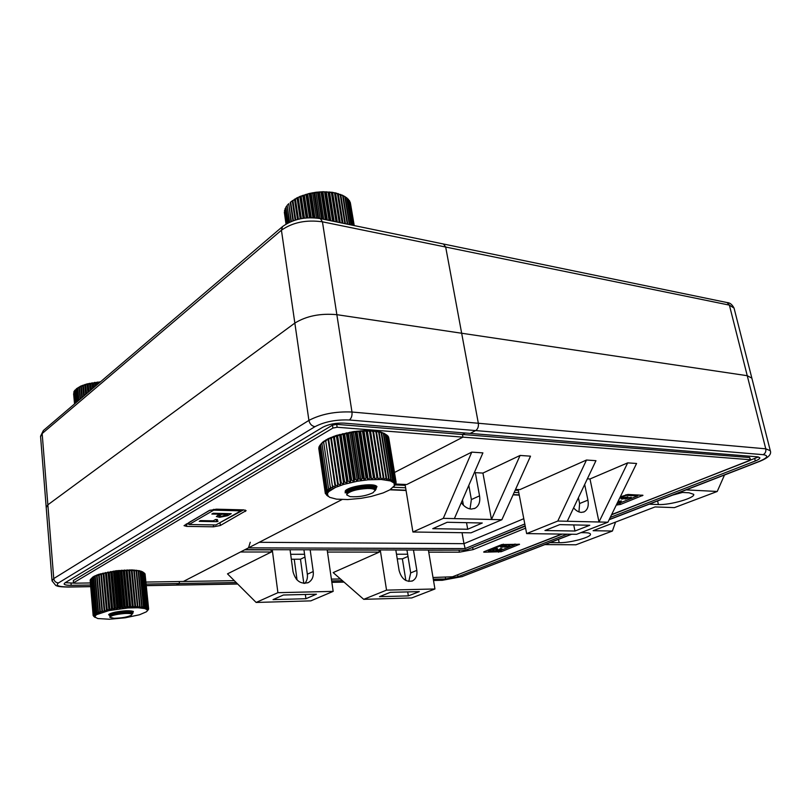 <?xml version="1.0" encoding="UTF-8"?>
<svg xmlns="http://www.w3.org/2000/svg" width="811" height="811" viewBox="0 0 811 811"><rect width="100%" height="100%" fill="white"/><g stroke="black" fill="none" stroke-linecap="round" stroke-linejoin="round"><path stroke-width="1.22" d="M573.6 507.868C576.053 510.727 578.648 512.238 581.416 512.4L584.173 511.832C587.651 509.805 588.908 505.902 587.924 500.123L584.68 484.491M578.405 497.721L579.601 503.54L578.953 511.893M470.025 508.933L471.373 499.566L479.544 495.856C480.416 501.786 478.926 505.922 475.104 508.254L471.373 509.075C467.572 508.821 464.216 506.693 461.297 502.678M90.274 582.947L74.805 583.2L73.385 582.927L73.385 580.504L332.459 425.177L336.697 424.356L462.463 434.463L465.261 433.013L462.463 434.463L462.949 437.139L394.511 472.478L462.949 437.139L750.195 459.725L749.759 460.547L611.656 514.559M610.247 517.428L755.305 460.983C758.447 459.725 759.958 458.651 759.856 457.759L757.555 456.846L470.177 433.409L475.662 430.58C477.831 429.1 478.723 426.657 478.338 423.261C478.723 426.657 477.831 429.1 475.662 430.58L470.177 433.409L344.077 423.129C335.805 422.825 328.678 424.204 322.687 427.275L64.971 582.825L64.079 583.971C64.535 584.913 66.897 585.37 71.196 585.339L90.457 585.015M734.056 308.099L729.383 305.118L727.051 302.544C729.829 302.635 732.161 304.48 734.056 308.099L751.858 378.149L747.255 375.706L461.662 333.24L478.338 423.261L765.756 448.818L770.278 450.683L751.858 378.149L747.255 375.706L461.662 333.24L445.685 247.041L443.485 244.01L445.685 247.041L322.443 221.819C306.284 219.578 292.609 222.376 281.427 230.223L42.162 433.55L40.591 436.683L46.186 507.149M397.248 558.86L402.368 558.85L408.004 556.437M396.498 554.237L407.639 554.227L410.69 572.911L408.805 581.446M413.468 550.01L416.824 570.386C417.432 575.435 416.002 578.932 412.515 580.879C406.027 582.389 401.567 578.963 399.124 570.589L395.819 549.97M380.247 549.939L386.543 590.124L363.713 599.329L333.179 572.596L379.295 552.109L378.98 550.101L327.188 549.99M428.39 550.051L434.939 588.979L386.543 590.124M379.487 596.673L408.349 595.882L419.307 591.614L390.334 592.334L379.487 596.673M402.368 558.85L405.865 580.514M407.71 591.898L408.349 595.882M363.713 599.329L411.735 597.94L434.939 588.979M327.492 552.058L379.295 552.109M616.33 504.979L620.425 504.462L642.971 495.298L627.907 494.467L620.283 496.869M484.309 552.2L501.239 551.713L519.547 544.282L501.867 544.546L484.116 551.693L483.65 552.038L484.309 552.2L484.208 551.652M272.253 549.696L277.909 592.679L256.144 602.451L227.496 573.853L271.33 552.007L240.492 551.987L183.377 581.467L145.909 582.065M561.699 534.094L452.558 576.773L433.003 577.503M340.458 578.973L331.395 579.115M234.318 580.656L183.377 581.467L342.019 499.566M405.064 484.461L412.911 532.006L443.293 518.351L471.769 452.122L406.727 484.532L395.586 484.035M471.769 452.122L482.9 452.883L454.383 518.614L491.476 519.486L520.094 455.447L482.93 473.077L474.344 472.6M520.094 455.447L530.516 456.167L501.877 519.729L491.476 519.486L482.93 473.077M587.357 478.825L589.992 478.977L599.005 522L567.264 521.26L595.953 460.678L586.485 460.03L519.912 489.611L515.532 489.418M518.188 489.54L526.643 533.597L576.591 534.307L607.915 522.213L636.584 463.476L627.684 462.868L589.992 478.977M428.745 552.149L459.401 552.179L473.056 549.635L525.599 528.164M574.969 531.023L544.972 530.526L559.742 524.626L589.79 525.254L574.969 531.023L573.722 524.92M627.684 462.868L599.005 522L607.915 522.213M526.643 533.597L557.786 521.037L586.485 460.03M567.264 521.26L557.786 521.037M291.331 559.235L294.221 559.225L296.907 578.963L296.36 579.216M304.956 557.076L300.475 559.195L294.221 559.225M310.167 549.777L313.228 571.532L307.339 574.218L304.561 554.278L290.662 554.288M290.044 549.736L293.035 571.755C295.66 581.011 300.78 584.599 308.383 582.541C312.123 580.341 313.735 576.672 313.228 571.532M277.909 592.679L333.169 591.381L310.816 600.87L256.144 602.451M327.168 549.817L333.169 591.381M307.339 574.218C307.774 577.929 306.933 580.99 304.794 583.413M283.394 595.01L316.452 594.189L305.919 598.711L273.033 599.613L283.394 595.01M297.008 579.926L296.907 578.963M300.475 559.195L303.811 583.373M305.341 594.463L305.919 598.711M428.421 550.203L461.976 550.122M412.911 532.006L471.039 532.817L501.877 519.729M471.373 499.566L468.809 485.363M482.271 523.004L447.196 522.274L432.76 528.681L467.704 529.259L482.271 523.004M462.483 499.961L463.416 505.212M466.528 522.679L467.704 529.259M479.544 495.856L475.317 472.661M525.143 525.781L467.116 549.615L464.379 550.132L245.054 549.635L248.501 547.851L250.254 542.235M393.315 487.249L405.612 487.776M514.184 492.419L518.776 492.612M433.287 579.176L445.634 578.973L457.982 576.682L567.234 534.175M146.112 584.072L179.444 583.504L179.231 581.538L179.444 583.504L175.987 585.126L179.444 583.504L236.194 582.531M331.658 580.909L342.465 580.727M462.037 532.695L463.973 543.664L523.784 518.695M524.798 523.967L465.149 548.571L463.973 543.664L259.256 542.295M514.772 544.333L515.34 544.11M487.492 550.334L488.09 550.334M637.618 495.42L638.794 494.953M611.524 514.813L758.427 456.958M455.113 575.769L562.185 534.104M73.385 582.927L332.885 428.076L337.143 427.255L462.949 437.139L462.463 434.463L749.658 457.556L750.662 459.908M395.16 484.917L405.206 485.363M515.167 490.229L518.351 490.371M468.606 549.006L525.214 526.177M244.709 549.807L271.046 549.868L271.33 552.007M443.293 518.351L454.383 518.614M303.932 549.767L304.561 554.278M406.95 550L407.639 554.227M68.509 586.941L68.023 587.063C56.75 586.789 57.591 585.978 55.817 585.501L52.046 580.858L53.749 578.578L308.91 420.402C320.923 414.107 335.278 411.319 351.974 412.018L478.338 423.261L461.662 333.24L336.859 314.678C320.436 313.168 306.426 315.966 294.839 323.082L47.859 504.817L46.217 507.544L47.859 504.817L294.839 323.082C306.426 315.966 320.436 313.168 336.859 314.678L461.662 333.24L445.685 247.041L729.383 305.118L765.756 448.818C766.202 451.565 765.32 453.511 763.131 454.667L349.338 419.997C336.028 419.49 324.572 421.71 314.952 426.677L58.463 582.927C55.239 585.542 58.585 586.88 68.509 586.941L90.589 586.546M209.157 510.545L184.036 525.65L186.773 526.39L213.516 526.805L220.328 525.508L246.118 510.626L243.564 509.876L216.314 509.176L209.157 510.545M65.235 582.663L73.771 583.129M217.733 523.916L243.543 509.876M186.266 523.957L189.044 523.997M210.191 510.089L188.882 522.568L189.095 524.514L215.888 524.96L240.918 510.849L213.719 510.16L189.095 524.514M622.392 497.873L627.815 496.859L623.223 497.934L622.372 498.491L622.889 498.643L631.272 497.315L625.109 499.11L629.924 497.619L621.946 499.069L621.003 498.806L622.392 497.873M617.161 503.276L619.006 503.347L637.72 495.896L626.112 495.389L619.766 497.934M617.982 501.593L621.398 500.914L619.857 502.121L617.759 502.039M626.112 495.389L625.96 494.7M637.72 495.896L637.497 494.892M629.924 497.619L630.046 498.147M621.753 498.157L621.946 499.069M619.675 501.269L619.857 502.121M501.533 546.35L506.399 545.448L502.313 546.918L509.947 545.742L504.645 547.202L508.75 545.985L501.553 547.253L500.519 547.03L501.533 546.35M514.853 544.769L503.398 544.698L488.171 550.821L499.596 550.841L514.853 544.769L514.732 544.1M492.855 550.253L496.21 548.52L497.701 548.834L497.102 549.767L497.782 549.929L500.296 549.422L500.782 549.088L499.829 548.925L500.671 548.591L502.019 548.834L496.94 550.263L495.916 550.02L496.271 548.885L492.784 549.899M503.398 544.698L503.307 544.161M488.171 550.821L488.05 550.111M508.913 545.539L509.065 546.35M501.401 546.401L501.553 547.253M497.295 548.601L497.437 549.341M497.031 548.56L497.214 549.554M500.965 548.591L501.117 549.442M496.92 548.773L496.94 550.263M219.578 514.204L211.833 514.032L213.171 513.262L231.247 513.677L227.688 515.695L219.558 517.306L216.375 516.516L219.578 514.204L219.487 513.404M217.125 521.686L199.202 521.351L200.499 520.601L213.212 520.844L215.574 519.496L217.48 519.527L216.355 520.621L218.098 521.128L217.125 521.686L217.044 520.997M213.719 510.16L213.617 509.328M240.918 510.849L240.786 509.805M227.698 513.596L227.749 514.397L221.748 514.255L219.011 516.161L220.886 516.546L227.749 514.397M227.536 514.509L227.688 515.695M219.446 516.414L219.558 517.306M218.909 515.33L217.784 515.249M219.811 513.414L220.034 515.249M221.656 513.454L221.748 514.255M216.243 519.739L215.189 519.719M686.116 489.885L717.228 491.466L674.417 507.625L655.075 506.926L593.105 530.708L612.406 531.033L615.559 522.081M717.228 491.466L724.497 475.013M550.04 542.63L559.174 542.701C570.103 542.995 591.898 537.054 590.449 534.114C590.165 533.253 588.401 532.776 585.157 532.715L580.879 532.645M612.406 531.033L575.942 544.789L544.992 544.597M649.216 504.189L658.4 504.543C669.774 505.253 695.433 497.913 693.709 494.335L688.995 492.774L679.811 492.328M682.446 492.459L672.623 495.115M124.154 613.552C115.588 614.353 110.813 615.61 109.83 617.293L113.976 618.276C121.508 618.134 127.286 617.13 131.311 615.265L131.99 614.403C131.646 613.684 129.608 613.369 125.898 613.461L124.154 613.552L125.898 613.42C129.588 613.228 131.615 613.451 131.96 614.069L131.97 614.17M110.995 615.671L111.492 615.306C114.716 613.704 119.481 612.66 125.776 612.163L131.706 612.65M110.62 615.894C112.04 613.907 117.078 612.518 125.735 611.717C129.425 611.545 131.453 611.768 131.798 612.386L131.808 612.487M131.686 611.2L130.997 611.91M131.433 611.149L130.277 611.778M129.263 612.133L128.26 612.406M110.854 613.978L114.554 612.315M110.458 614.201L111.117 613.288M114.939 614.251L114.098 614.201M109.83 617.293L109.809 617.232C111.198 615.093 116.683 613.572 126.242 612.7C130.257 612.508 132.457 612.751 132.832 613.44L131.96 614.069M132.822 613.329L131.889 612.69L126.222 612.477C119.349 613.004 114.169 614.13 110.661 615.873L109.789 617.09M110.276 616.137L109.647 615.549C111.046 613.39 116.52 611.879 126.08 611.007C130.095 610.815 132.284 611.068 132.669 611.758L131.818 612.65L132.649 611.707M132.659 611.656L131.463 610.947M125.573 610.815C118.862 611.372 113.834 612.498 110.519 614.17L109.637 615.397M110.114 614.454L109.536 613.957M74.551 403.949L73.619 393.74M74.886 403.665L73.842 391.835L74.794 403.736M75.494 403.148L74.409 390.851L75.352 403.27M76.376 402.398L75.261 389.878L76.173 402.57M77.511 401.425L76.437 388.753L80.776 386.097L87.071 383.897L100.503 381.819M77.258 401.648L76.143 389.108M78.89 400.249L77.795 387.982L76.396 388.915M78.586 400.502L77.491 388.175M80.502 398.87L79.448 387.09L77.795 387.982M80.157 399.164L79.093 387.263M82.337 397.309L81.333 386.239L79.448 387.09M81.941 397.643L80.928 386.411M84.354 395.586L83.432 385.458L81.333 386.239M83.928 395.95L82.986 385.61M86.544 393.72L85.723 384.728L83.432 385.458M86.088 394.116L85.246 384.87M88.886 391.723L88.176 384.09L85.723 384.728M88.399 392.139L87.669 384.211M91.339 389.635L90.771 383.532L88.176 384.09M90.832 390.071L90.234 383.633M93.873 387.465L93.468 383.066L90.771 383.532M93.356 387.911L92.91 383.147M96.479 385.245L96.235 382.691L94.674 382.386L93.468 383.066M95.941 385.701L95.668 382.751M99.104 383.005L97.371 382.062L96.235 382.691M98.567 383.471L98.476 382.468M73.842 391.835L74.288 391.297M74.409 390.851L75.068 390.152M99.043 382.417L100.361 381.93M97.584 384.313L97.371 382.062M95.059 386.462L94.674 382.386M92.576 388.581L92.038 382.802M90.173 390.628L89.494 383.309M87.862 392.595L87.071 383.897M85.692 394.45L84.79 384.566M83.665 396.173L82.681 385.306M81.82 397.745L80.776 386.097M367.363 488.486C356.85 489.114 349.987 491.05 346.784 494.274L346.733 494.943L350.159 496.646C358.665 497.214 366.308 495.896 373.101 492.672L375.047 490.31C374.672 489.276 372.796 488.668 369.421 488.496L367.363 488.486L369.41 488.445C372.725 488.506 374.591 489.013 374.986 489.945L375.017 490.128M348.862 491.892L349.663 491.314C355.005 488.506 361.503 487.016 369.157 486.833L373.81 487.523M347.696 492.723C348.031 489.793 361.077 486.022 369.066 486.265C372.34 486.326 374.195 486.823 374.631 487.756M371.914 484.917L373.445 485.343M374.155 485.799L374.094 487.147M374.317 486.002L373.668 486.924M348.548 489.692L346.368 492.541M347.372 490.543L349.835 488.202M346.784 494.274C347.422 491.111 361.432 487.168 369.998 487.421C373.607 487.502 375.625 488.06 376.061 489.094L375.047 490.756M376.04 489.003L373.607 487.482L369.958 487.137C361.605 487.32 354.529 488.942 348.71 491.983L346.702 494.71M346.926 493.595L346.419 492.824C344.949 489.722 360.216 484.897 369.664 485.242C373.263 485.323 375.28 485.89 375.716 486.924L375.321 488.06M373.648 488.962L374.57 488.404M375.118 487.948L375.675 486.651L373.242 485.302L369.613 484.958C361.29 485.13 354.225 486.742 348.416 489.783M346.591 491.425L346.084 490.655M286.06 224.059L284.337 212.269L286.019 224.079M286.435 223.836L284.489 210.566L286.324 223.897M287.145 223.43L285.016 208.843L286.972 223.522M288.209 222.863L285.898 207.099L287.966 222.995M289.618 222.184L287.145 205.376L289.304 222.336M291.352 221.444L288.736 203.683L290.977 221.596M290.662 202.04L299.817 196.505L309.214 193.484L316.016 192.258L322.879 191.741L332.591 192.329L343.104 195.623L335.521 192.876L322.879 191.741L309.214 193.484L297.049 197.783L290.662 202.04L293.41 220.663M292.964 220.825L290.237 202.375M295.265 220.065L292.406 200.793M295.772 219.913L292.893 200.479M297.86 219.355L294.869 199.293M298.418 219.213L295.407 198.999M300.709 218.727L297.586 197.894M301.327 218.605L298.174 197.631M303.801 218.22L300.546 196.627M304.46 218.129L301.175 196.384M307.095 217.875L303.699 195.481M307.785 217.824L304.368 195.269M310.552 217.713L307.014 194.498M311.282 217.713L307.714 194.316M314.151 217.794L310.461 193.677M314.901 217.845L311.171 193.525M317.851 218.159L313.979 193.018M318.622 218.281L314.698 192.906M321.622 218.858L317.537 192.552M322.393 219.021L318.267 192.481M325.373 219.629L321.105 192.258M326.134 219.791L321.825 192.227M329.053 220.389L324.623 192.166M329.793 220.541L325.333 192.166M332.611 221.129L328.06 192.258M333.321 221.271L328.739 192.298M336.018 221.829L331.364 192.531M336.687 221.971L332.023 192.612M339.221 222.488L334.517 192.998M339.839 222.619L335.136 193.109M342.181 223.106L337.457 193.626M342.759 223.218L338.035 193.778M344.878 223.664L340.174 194.437M345.395 223.765L340.701 194.62M347.28 224.15L342.637 195.4M347.726 224.252L343.104 195.623M349.723 224.657L345.202 196.759L342.931 195.532M349.348 224.586L344.797 196.515M351.376 225.002L346.996 198.026L345.222 196.88M351.072 224.941L346.662 197.762M352.663 225.265L348.456 199.415L347.047 198.33M352.43 225.215L348.183 199.121M353.566 225.458L349.571 200.895L348.537 199.932M353.414 225.417L349.369 200.591M354.093 225.559L349.693 201.686M354.012 225.549L350.2 202.142M354.235 225.59L350.504 203.591M284.489 210.566L284.975 209.826M285.016 208.843L285.746 207.849M285.898 207.099L286.891 205.923M287.145 205.376L288.392 204.058M345.435 223.775L340.711 194.468M343.002 223.268L338.238 193.596M340.285 222.711L335.521 192.876M337.325 222.102L332.591 192.329M334.152 221.444L329.489 191.954M330.797 220.754L326.235 191.761M327.309 220.034L322.879 191.741M323.721 219.294L319.463 191.913M320.081 218.544L316.016 192.258M316.462 217.987L312.59 192.785M312.924 217.743L309.214 193.484M309.498 217.743L305.94 194.346M306.213 217.946L302.787 195.36M303.101 218.321L299.817 196.505M300.202 218.828L297.049 197.783M297.536 219.436L294.515 199.171M295.133 220.105L292.244 200.662M110.043 616.005L108.633 614.606C109.475 613.765 111.715 612.934 115.355 612.143C123.84 610.582 129.841 610.348 133.379 611.443L132.761 613.116M112.536 613.471L114.493 613.613M116.166 613.623L118.031 613.542M125.583 612.518L127.337 612.102M93.802 616.421L95.08 617.424L93.164 615.59L94.684 616.451L93.275 614.92L94.928 615.904L93.711 614.332L95.455 615.336L94.279 613.846L96.276 614.748L95.485 613.086L97.371 614.15L96.813 612.437L98.739 613.532L98.415 611.788L100.361 612.913L100.27 611.139L102.216 612.305L101.922 610.632L104.284 611.707L104.183 610.014L106.555 611.129L107.164 609.294L108.978 610.582L109.809 608.737L111.553 610.065L112.587 608.209L114.229 609.588L115.466 607.733L116.977 609.152L118.396 607.307L119.785 608.767L121.356 606.942L122.593 608.432L124.316 606.628L125.381 608.159L126.638 606.425L128.128 607.946L129.496 606.233L130.784 607.804L132.244 606.101L133.328 607.713L134.869 606.04L135.731 607.692L137.333 606.05L137.961 607.743L139.604 606.121L139.999 607.844L142.047 606.304L141.824 608.017L143.486 606.476L143.415 608.25L145.341 606.81L144.753 608.544L137.961 607.743L128.128 607.946L108.978 610.582L96.276 614.748L94.735 616.958L97.776 618.54L109.373 619.239L125.208 617.8L139.492 614.768L146.375 611.818L147.328 610.703L147.146 609.72L144.753 608.544L146.578 607.155L143.081 572.414L141.002 571.116L143.081 572.414M146.345 607.084L142.848 572.323M146.578 607.155L145.828 608.889L147.359 607.469L143.861 572.789M147.359 607.469L144.034 572.88M147.531 607.551L146.629 609.274L148.19 607.997L144.693 573.397L142.878 572.059M148.078 607.905L144.581 573.296M148.19 607.997L147.146 609.72L148.555 608.493L144.713 573.6M148.504 608.392L145.007 573.843M148.555 608.493L147.379 610.196L148.626 608.909L145.108 574.401M148.454 609.466L146.984 611.251M93.143 615.478L90.163 580.412M93.275 614.92L90.183 579.926L93.224 615.042M93.711 614.332L90.609 579.267L93.6 614.454M91.339 578.598L93.995 576.297L98.78 574.33L116.186 570.751L132.021 569.93L139.664 570.751L141.834 571.998L139.664 570.751L140.333 571.643L136.268 570.214L136.126 571.096L134.241 570.042L134.342 570.974L132.021 569.93L131.423 570.883L129.628 569.89L129.354 570.883L127.104 569.93L126.08 570.974L124.468 570.032L123.242 571.126L121.741 570.204L120.342 571.35L118.974 570.447L118.001 571.583L116.186 570.751L115.061 571.937L113.408 571.116L111.563 572.434L110.681 571.542L109.303 572.819L108.025 572.019L105.998 573.448L105.481 572.546L103.402 574.026L103.078 573.103L101.446 574.523L100.828 573.701L99.165 575.161L98.78 574.33L97.097 575.83L96.945 574.979L92.13 578.05L92.91 576.956L91.339 578.598L94.451 613.714M94.279 613.846L91.167 578.73M95.252 613.217L92.13 578.05M95.485 613.086L92.363 577.908M96.519 612.569L93.387 577.351M96.813 612.437L93.671 577.209M98.07 611.92L94.907 576.651M98.415 611.788L95.252 576.509M99.875 611.271L96.702 575.962M100.27 611.139L97.097 575.83M101.922 610.632L98.729 575.293M102.368 610.511L99.165 575.161M104.183 610.014L100.969 574.644M104.67 609.892L101.446 574.523M106.636 609.416L103.402 574.026M107.164 609.294L103.92 573.904M109.262 608.848L105.998 573.448M109.809 608.737L106.545 573.336M112.019 608.321L108.735 572.921M112.587 608.209L109.303 572.819M114.868 607.834L111.563 572.434M115.466 607.733L112.151 572.343M117.798 607.388L114.463 572.008M118.396 607.307L115.061 571.937M120.758 607.013L117.402 571.654M121.356 606.942L118.001 571.583M123.718 606.689L120.342 571.35M124.316 606.628L120.94 571.299M126.638 606.425L123.242 571.126M127.226 606.385L123.83 571.086M129.496 606.233L126.08 570.974M130.064 606.202L126.648 570.954M132.244 606.101L128.817 570.893M132.791 606.081L129.354 570.883M134.869 606.04L131.423 570.883M135.386 606.04L131.94 570.893M137.333 606.05L133.866 570.954M137.809 606.06L134.342 570.974M139.604 606.121L136.126 571.096M140.039 606.152L136.562 571.126M141.661 606.273L138.174 571.299M142.047 606.304L138.569 571.35M143.486 606.476L139.989 571.583M143.821 606.527L140.333 571.643M145.047 606.75L141.55 571.927M145.341 606.81L141.834 571.998M135.731 607.692L132.021 569.93M133.328 607.713L129.628 569.89M130.784 607.804L127.104 569.93M128.128 607.946L124.468 570.032M125.381 608.159L121.741 570.204M122.593 608.432L118.974 570.447M119.785 608.767L116.186 570.751M116.977 609.152L113.408 571.116M114.229 609.588L110.681 571.542M111.553 610.065L108.025 572.019M108.978 610.582L105.481 572.546M106.555 611.129L103.078 573.103M104.284 611.707L100.828 573.701M128.827 611.666L130.419 611.018M345.192 492.926L345.273 490.929C348.193 486.6 371.215 482.839 376.111 485.88L376.953 486.499L376.01 488.81M325.252 492.804L318.743 447.865L325.252 492.804L327.299 494.649L325.343 493.575L329.671 497.325L336.464 499.14L347.726 499.556L361.128 498.319L371.266 496.423L383.167 492.916L389.807 489.864L394.369 485.769L394.065 483.052L390.496 480.943L381.18 479.483L368.164 479.808L357.367 481.227L343.742 484.4L335.49 487.421L328.668 491.689L327.38 493.706L328.232 496.352L326.62 495.166M325.343 493.575L318.845 448.929M319.037 446.729L325.495 491.79L319.037 446.729L319.585 445.999M319.727 445.543L326.123 490.726L319.727 445.543L322.727 442.127L328.242 438.639L336.362 435.436L353.383 431.614L363.946 430.631L373.405 430.783L380.805 432.02L384.982 433.875M326.296 490.503L328.668 491.689L327.147 489.631L320.548 444.58L321.561 443.293M327.147 489.631L320.548 444.58M327.401 489.398L329.864 490.635L328.546 488.506L321.916 443.343L322.727 442.127L320.791 444.327M328.546 488.506L321.916 443.343M328.871 488.273L331.405 489.56L330.31 487.37L323.64 442.117L324.238 440.961L322.241 443.1M330.31 487.37L323.64 442.117M330.716 487.137L333.291 488.486L332.419 486.235L325.718 440.9L326.083 439.785L324.035 441.863M332.419 486.235L325.718 440.9M332.895 486.002L335.49 487.421L334.862 485.11L335.399 484.887L328.648 439.461L328.12 439.694L328.242 438.639L326.184 440.647M334.862 485.11L328.12 439.694M335.399 484.887L337.984 486.377L337.609 484.025L338.197 483.802L331.405 438.305L330.817 438.538L330.695 437.524L328.648 439.461M337.609 484.025L330.817 438.538M338.197 483.802L340.742 485.373L340.62 482.971L341.259 482.768L334.426 437.21L333.787 437.433L333.412 436.45L331.405 438.305M340.62 482.971L333.787 437.433M341.259 482.768L343.742 484.4L343.864 481.977L344.553 481.785L337.67 436.186L336.991 436.389L336.362 435.436L334.426 437.21M343.864 481.977L336.991 436.389M344.553 481.785L346.946 483.498L347.301 481.045L348.031 480.872L341.107 435.243L339.525 434.483L337.67 436.186M347.301 481.045L340.387 435.426M348.031 480.872L350.301 482.657L350.91 480.193L351.66 480.031L344.685 434.392L342.84 433.621L341.107 435.243M350.91 480.193L343.945 434.554M351.66 480.031L353.799 481.896L354.62 479.433L355.39 479.281L348.385 433.632L346.287 432.851L344.685 434.392M354.62 479.433L347.625 433.784M355.39 479.281L357.367 481.227L358.411 478.764L359.192 478.632L352.136 432.993L349.815 432.182L348.385 433.632M358.411 478.764L351.366 433.115M359.192 478.632L360.976 480.649L362.223 478.196L363.004 478.095L355.907 432.476L353.383 431.614L352.136 432.993M362.223 478.196L355.137 432.567M363.004 478.095L364.595 480.173L366.014 477.74L366.785 477.659L359.658 432.081L356.962 431.168L355.907 432.476M366.014 477.74L358.898 432.151M366.785 477.659L368.164 479.808L370.495 477.344L363.338 431.807L360.5 430.834L359.658 432.081M369.745 477.405L362.588 431.847M370.495 477.344L371.641 479.554L374.094 477.152L366.896 431.675L363.946 430.631L363.338 431.807M373.364 477.182L366.187 431.685M374.094 477.152L375.006 479.413L377.52 477.081L370.303 431.665L367.271 430.56L366.896 431.675M376.841 477.091L369.623 431.655M377.52 477.081L378.19 479.392L380.764 477.132L373.516 431.797L370.434 430.611L370.303 431.665M380.116 477.111L372.888 431.766M380.764 477.132L381.18 479.483L383.765 477.304L376.507 432.06L373.405 430.783L373.516 431.797M383.167 477.263L375.919 431.999M383.765 477.304L383.938 479.686L386.492 477.598L379.224 432.445L376.142 431.077L376.507 432.06M385.955 477.527L378.686 432.354M386.492 477.598L386.421 480L388.925 478.003L381.646 432.952L378.615 431.493L379.224 432.445M388.459 477.912L381.18 432.841M388.925 478.003L388.611 480.426L391.034 478.52L383.755 433.581L380.805 432.02L381.646 432.952M390.638 478.409L383.35 433.439M391.034 478.52L390.496 480.943L392.798 479.139L385.519 434.311L383.755 433.581M392.473 479.007L385.184 434.149M392.798 479.139L392.037 481.562L394.207 479.848L386.928 435.132L385.519 434.311M393.943 479.696L386.665 434.96M394.207 479.848L393.234 482.261L395.231 480.649L387.962 436.054L386.948 435.274M395.048 480.477L387.78 435.862M395.231 480.649L394.065 483.052L395.869 481.521L388.023 436.46M395.768 481.339L388.51 436.835M395.869 481.521L394.531 483.893L396.103 482.261L388.733 437.768M396.103 482.261L394.633 484.806L395.961 482.717M396.052 483.244L395.575 484.055M395.616 484.279L393.822 486.651M325.495 491.79L327.38 493.706L325.272 492.601M326.123 490.726L327.837 492.723L325.586 491.578M381.18 479.483L373.405 430.783M378.19 479.392L370.434 430.611M375.006 479.413L367.271 430.56M371.641 479.554L363.946 430.631M368.164 479.808L360.5 430.834M364.595 480.173L356.962 431.168M360.976 480.649L353.383 431.614M357.367 481.227L349.815 432.182M353.799 481.896L346.287 432.851M350.301 482.657L342.84 433.621M346.946 483.498L339.525 434.483M343.742 484.4L336.362 435.436M340.742 485.373L333.412 436.45M372.594 486.6L373.607 485.647M579.601 503.54L587.924 500.123M459.067 550.274L459.401 552.179M390.294 489.57L406.017 490.219M513.181 494.629L519.212 494.882M465.149 548.571L248.501 547.851M146.264 585.552L237.582 583.92M331.851 582.237L343.945 582.024M433.5 580.423L442.33 580.26L462.027 576.621L571.35 534.226M609.213 519.547L759.42 461.307C767.672 457.81 768.909 455.6 763.131 454.667M770.278 450.683C771.737 454.261 768.372 457.759 760.181 461.175L759.42 461.307M571.714 534.236L462.027 576.621M433.51 580.514L442.33 580.26M518.949 544.13L519.05 544.657M500.975 550.294L501.239 551.713M498.319 550.841L498.572 552.21M617.11 503.378L617.465 505.02M620.091 502.911L620.425 504.462M642.109 495.095L642.271 495.805M754.767 458.823L755.305 460.983M457.678 574.948L457.982 576.682M445.351 577.3L445.634 578.973M749.658 457.556L750.195 459.725M472.712 547.729L473.056 549.635M416.824 570.386L410.69 572.911M320.173 218.554L726.818 302.503M349.338 419.997C351.427 418.364 352.309 415.708 351.974 412.018L322.443 221.819L320.375 218.605C305.696 216.365 293.085 219.021 282.542 226.573L281.427 230.223L308.91 420.402C309.741 423.981 311.759 426.079 314.952 426.677M58.463 582.927C55.797 582.703 54.225 581.254 53.749 578.578L42.162 433.55L43.338 430.56L40.55 436.227M71.013 583.17L71.196 585.339M336.697 424.356L337.143 427.255M332.459 425.177L332.885 428.076M73.385 580.504L73.568 582.693M245.257 510.078L245.429 511.447M220.045 523.115L220.328 525.508M213.293 524.91L213.516 526.805M186.5 523.957L186.773 526.39M657.589 500.945L658.4 504.543M558.505 539.356L559.174 542.701M583.535 512.096L584.173 511.832M474.334 508.598L475.104 508.254M760.019 461.236L609.132 519.729M462.625 576.52L441.883 580.362M344.057 582.116L331.861 582.339M237.684 584.021L176.139 585.126M519.263 495.115L513.079 494.862M406.058 490.483L389.888 489.814M308.383 582.541L307.643 582.866M412.515 580.879L411.876 581.142M282.542 226.573L43.338 430.56M46.217 507.544L52.016 580.534M175.987 585.126L146.274 585.664M90.599 586.657L68.165 587.063M622.372 498.491L622.25 497.934M620.172 501.644L620.06 501.117M497.102 549.767L496.879 548.54M496.616 549.057L496.525 548.53M219.011 516.161L218.828 514.64M216.355 520.621L216.213 519.506M111.34 613.613L110.519 614.17M131.007 612.346L131.889 612.69M111.492 615.306L110.661 615.873M341.989 195.025L343.012 195.573M372.178 484.968L373.242 485.302M372.553 487.147L373.607 487.482M349.663 491.314L348.71 491.983M142.412 571.704L143.79 572.738M383.826 433.175L385.124 434.027"/></g></svg>
